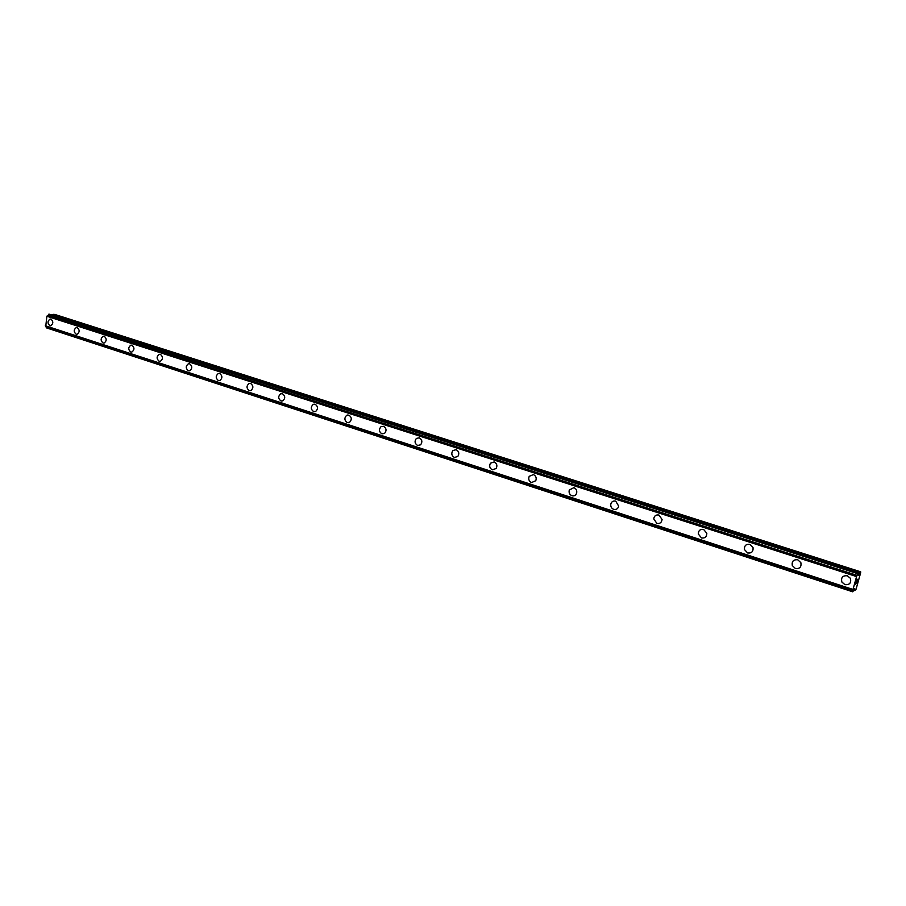 <?xml version="1.0" encoding="UTF-8"?>
<svg xmlns="http://www.w3.org/2000/svg" width="906" height="906" viewBox="0 0 906 906"><rect width="100%" height="100%" fill="white"/><g stroke="black" fill="none" stroke-linecap="round" stroke-linejoin="round"><path stroke-width="1.36" d="M50.374 325.764L49.864 325.673C47.338 323.238 47.429 321.018 50.147 319.037L50.464 319.014M50.951 319.105C53.477 321.517 53.397 323.736 50.702 325.741L49.853 325.673C47.327 323.238 47.429 321.018 50.136 319.037L50.951 319.105M76.67 334.314L76.115 334.223C73.545 331.789 73.624 329.546 76.364 327.508L76.727 327.485M77.248 327.576C79.83 329.999 79.751 332.23 77.033 334.291L76.115 334.223C73.533 331.789 73.624 329.546 76.364 327.508L77.248 327.576M103.658 343.102L103.069 343C100.441 340.565 100.509 338.312 103.273 336.217L103.68 336.183M104.247 336.273C106.874 338.685 106.806 340.95 104.065 343.057L103.069 343C100.441 340.565 100.509 338.312 103.273 336.217L104.247 336.273M131.37 352.117L130.747 352.015C128.063 349.591 128.108 347.304 130.894 345.152L131.347 345.107M131.948 345.209C134.632 347.61 134.598 349.897 131.834 352.072L130.736 352.015C128.063 349.591 128.108 347.304 130.894 345.152L131.948 345.209M159.83 361.381L159.162 361.279C156.432 358.867 156.466 356.556 159.252 354.337L159.773 354.28M160.419 354.382C163.148 356.771 163.125 359.082 160.362 361.313L159.162 361.279C156.432 358.867 156.455 356.556 159.252 354.337L160.419 354.382M189.082 370.894L188.369 370.792C185.594 368.402 185.594 366.069 188.38 363.782L188.969 363.702M189.66 363.804C192.434 366.171 192.446 368.504 189.682 370.803L188.369 370.792C185.583 368.402 185.594 366.069 188.38 363.782L189.66 363.804M219.15 380.679L218.38 380.565C215.56 378.21 215.537 375.854 218.301 373.499L218.98 373.385M219.728 373.499C222.548 375.82 222.582 378.176 219.841 380.554L218.38 380.565C215.56 378.21 215.526 375.854 218.301 373.499L219.728 373.499M250.067 390.735L249.252 390.622C246.387 388.312 246.319 385.933 249.048 383.498L249.841 383.34M250.634 383.453C253.499 385.741 253.578 388.108 250.871 390.565L249.241 390.622C246.375 388.312 246.319 385.933 249.048 383.498L250.634 383.453M281.879 401.086L280.996 400.962C278.097 398.708 277.983 396.318 280.656 393.793L281.573 393.589M282.434 393.702C285.322 395.933 285.458 398.312 282.819 400.86L280.996 400.962C278.097 398.708 277.983 396.318 280.656 393.793L282.434 393.702M314.631 411.732L313.669 411.607C310.747 409.421 310.577 407.02 313.159 404.416L314.223 404.133M315.152 404.257C318.074 406.398 318.255 408.787 315.718 411.426L313.669 411.607C310.735 409.421 310.565 407.02 313.159 404.416L315.152 404.257M348.346 422.694L347.304 422.558C344.371 420.463 344.133 418.074 346.59 415.367L347.836 414.982M348.844 415.107C351.766 417.156 352.026 419.546 349.614 422.275L347.304 422.558C344.359 420.463 344.121 418.074 346.59 415.367L348.844 415.107M384.563 433.396L381.947 433.838C379.014 431.868 378.697 429.478 380.984 426.692L383.544 426.296C386.454 428.232 386.794 430.599 384.563 433.408L381.936 433.838C379.014 431.868 378.697 429.478 380.984 426.692L380.984 426.692M420.622 444.812L417.632 445.469C414.744 443.623 414.325 441.279 416.386 438.425L419.297 437.813C422.162 439.614 422.604 441.947 420.611 444.812L417.632 445.469C414.744 443.623 414.325 441.279 416.386 438.425L419.297 437.813M457.813 456.511L454.427 457.451C451.607 455.775 451.075 453.487 452.841 450.576L456.16 449.693C458.957 451.335 459.501 453.6 457.802 456.511L454.427 457.451C451.596 455.775 451.075 453.487 452.841 450.576L456.148 449.693M496.194 468.47L492.377 469.818C489.659 468.311 489.002 466.114 490.429 463.215L494.166 461.947C496.862 463.408 497.53 465.571 496.182 468.47L492.377 469.818C489.648 468.311 489.002 466.114 490.429 463.215L494.166 461.947M535.786 480.701L531.539 482.57C528.957 481.256 528.175 479.183 529.206 476.352L533.396 474.585C535.933 475.854 536.737 477.892 535.774 480.701L531.528 482.57C528.945 481.256 528.175 479.183 529.206 476.352L533.385 474.585M576.601 493.249C575.695 495.401 574.144 496.239 571.958 495.741C569.557 494.608 568.662 492.705 569.296 490.021L573.883 487.643C576.25 488.719 577.156 490.588 576.601 493.249C575.695 495.401 574.144 496.239 571.958 495.741C569.546 494.608 568.662 492.705 569.285 490.021L573.883 487.643M618.685 506.137C617.96 508.787 616.307 509.851 613.713 509.331C611.505 508.379 610.531 506.669 610.78 504.2C611.539 501.641 613.192 500.61 615.718 501.12L618.685 506.137C617.96 508.787 616.295 509.851 613.713 509.342C611.505 508.379 610.531 506.669 610.769 504.2C611.539 501.641 613.181 500.61 615.718 501.12M662.071 519.455C661.618 522.592 659.885 523.906 656.861 523.396L653.758 518.866C654.257 515.82 655.989 514.54 658.945 515.05L662.06 519.455C661.618 522.592 659.885 523.906 656.861 523.396L653.747 518.866C654.257 515.82 655.978 514.54 658.945 515.061M706.827 533.272C706.737 536.862 704.947 538.413 701.471 537.926L698.3 533.985C698.458 530.486 700.236 528.968 703.645 529.466L706.816 533.272C706.725 536.862 704.947 538.413 701.471 537.926L698.288 533.985C698.458 530.486 700.236 528.968 703.645 529.466M749.896 544.37L753.045 547.654C753.362 551.641 751.55 553.407 747.631 552.954L744.46 549.546C744.234 545.639 746.046 543.917 749.896 544.37C746.034 543.917 744.234 545.639 744.46 549.557L747.631 552.954M800.859 562.649C801.583 566.963 799.772 568.923 795.423 568.526L792.308 565.571C791.663 561.312 793.486 559.398 797.767 559.795L800.859 562.649C801.583 566.963 799.772 568.923 795.411 568.526L792.297 565.571C791.663 561.312 793.486 559.398 797.767 559.795M847.37 575.786L850.349 578.266C851.493 582.875 849.681 584.993 844.913 584.642L841.889 582.06C840.836 577.518 842.659 575.423 847.37 575.786C842.659 575.435 840.836 577.518 841.889 582.06L844.913 584.642M855.524 584.245L856.193 583.056M855.977 583.849L856.725 582.207M855.615 584.03L856.023 582.581M856.487 581.369L856.974 579.704M857.042 580.123L857.053 580.859L857.031 580.123M857.053 580.859L857.54 579.285L856.997 581.233L856.906 579.897M856.997 581.222L857.529 579.296M858.197 575.321L860.077 572.139L860.7 571.822L860.677 572.649L856.091 589.149L854.856 590.61L854.573 588.628M858.163 575.321L858.163 573.136L49.309 314.201L46.886 316.239L45.73 326.522L852.761 590.27L856.929 575.31L47.588 315.481M856.929 575.31L858.141 573.136L49.309 314.201M45.73 326.522L852.761 590.27L852.739 591.505L46.342 327.61L852.739 591.505M854.8 588.696L852.727 591.811L46.466 327.87M45.889 326.568L46.342 327.61M860.7 571.822L54.677 314.393L52.254 315.141M856.363 576.51L46.886 316.239M852.784 589.376L45.3 325.73M860.077 572.139L53.375 314.348M859.647 572.762L52.684 314.676M857.903 573.26L48.799 314.189M857.699 573.679L48.539 314.45M856.838 575.457L47.452 315.56M856.453 576.261L46.976 316.069M852.75 589.602L45.334 325.911M852.739 590.191L45.64 326.432M854.777 590.293L853.724 589.953M854.811 590.553L853.611 590.157M854.856 590.61L853.599 590.191"/></g></svg>
